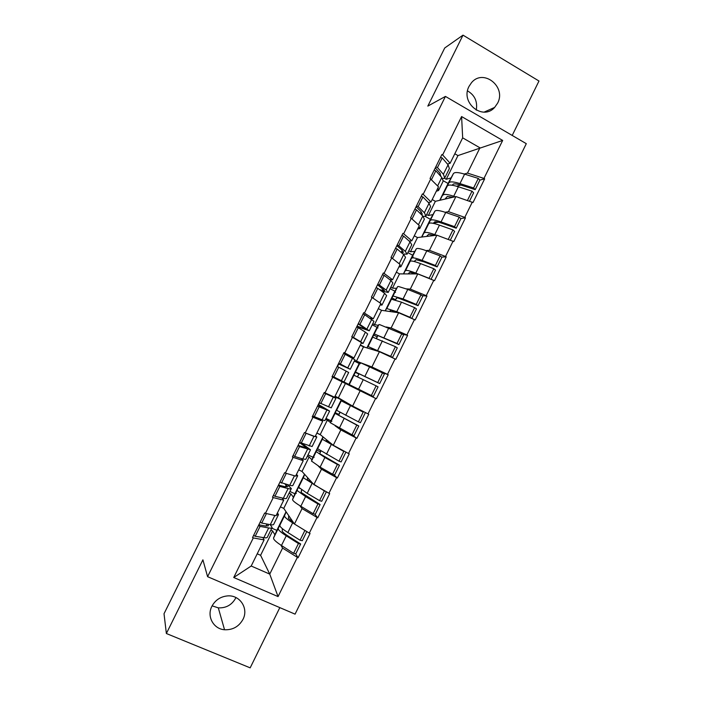 <?xml version="1.0" encoding="UTF-8"?>
<svg xmlns="http://www.w3.org/2000/svg" width="703" height="703" viewBox="0 0 703 703"><rect width="100%" height="100%" fill="white"/><g stroke="black" fill="none" stroke-linecap="round" stroke-linejoin="round"><path stroke-width="1.05" d="M497.566 103.227L494.631 107.418C482.741 121.057 460.078 102.638 469.033 86.372L471.432 82.778C483.172 68.129 506.696 86.768 497.566 103.227M235.936 597.541L235.637 598.191C231.797 604.984 226.023 608.2 218.308 607.849L212.113 605.854M242.966 619.396C238.879 626.637 232.737 630.081 224.529 629.747C213.44 629 206.55 616.32 211.884 606.302C215.294 600.054 220.514 596.592 227.552 595.907C239.925 594.764 248.844 608.464 242.966 619.396M512.206 135.433L538.981 81.021L463.005 35.15L444.727 47.98L164.019 613.745L166.374 633.517L250.171 667.85L279.82 607.62M295.067 614.15L526.301 143.676L445.438 96.416L207.587 576.68L295.067 614.15M445.307 199.019L445.781 198.044M426.853 236.41L427.301 235.514M408.355 273.906L408.759 273.08M414.445 261.56L414.884 260.664M413.065 256.841L412.468 256.525M389.805 311.499L390.174 310.744M395.534 299.891L396.316 298.3M395.525 292.378L394.928 292.061M371.202 349.198L371.536 348.512M376.571 338.319L377.696 336.034M377.942 328.002L377.344 327.695M360.164 390.763L352.616 406.062L338.354 397.819L345.437 383.469L376.369 398.777L334.136 377.889L334.426 377.309M352.555 386.984L352.853 386.386M357.555 376.852L359.022 373.873M360.314 363.715L359.708 363.407M359.435 363.275L354.461 360.78M331.86 421.369L331.245 421.071M330.893 420.904L325.946 418.513M338.741 414.981L340.076 412.274M344.927 402.441L345.243 401.8M314.109 457.319L313.503 457.038M319.962 453.04L320.963 451.01M326.166 440.465L326.517 439.744M296.323 493.374L295.699 493.084M301.13 491.195L301.789 489.859M307.352 478.585L307.747 477.794M451.089 177.885L446.247 179.291L457.961 155.574L502.671 140.433L461.599 116.549L442.626 154.924L441.906 154.519L430.051 178.483L438.487 186.813L431.001 201.963L428.399 202.569M502.671 140.433L483.963 178.421L484.666 178.817L479.841 180.091M432.969 214.608L428.382 215.478L435.377 201.322L455.922 196.559L472.996 202.534L484.666 178.817M472.284 202.139L464.78 217.385L465.483 217.781L460.764 218.554M414.796 251.428L410.473 251.753L417.477 237.561L436.879 235.18L453.778 241.56L465.483 217.781M453.066 241.173L445.535 256.463L446.247 256.85L441.572 257.096M396.589 288.344L392.511 288.125L399.541 273.898L417.775 273.915L434.507 280.699L446.247 256.85M433.786 280.312L426.238 295.655L426.958 296.033L422.204 295.682M378.355 325.375L374.506 324.593L381.553 310.322L398.627 312.756L415.183 319.944L426.958 296.033M414.462 319.575L406.888 334.953L407.608 335.322L402.406 334.189M379.418 351.702L371.896 366.966L356.447 361.157L363.513 346.851L379.418 351.702L395.807 359.303L407.608 335.322M395.077 358.934L387.485 374.356L388.214 374.725L378.609 371.061M376.369 398.777L388.214 374.725M375.639 398.416L368.021 413.882L368.759 414.243L356.878 438.356L351.368 434.463M335.103 425.798L340.85 429.928L356.878 438.356M356.14 438.004L348.503 453.514L349.242 453.866L337.335 478.049L333.688 474.569M318.336 466.098L321.482 469.209L337.335 478.049M336.596 477.706L328.934 493.26L329.681 493.603L317.738 517.856L314.777 514.139M299.812 505.642L302.062 508.594L317.738 517.856M316.991 517.522L309.311 533.12L310.058 533.454L298.081 557.778L295.576 553.709M280.84 545.089L282.58 548.094L298.081 557.778M297.325 557.444L278.054 596.592L233.739 577.497L253.291 537.936L264.1 539.895L262.843 537.514M332.739 377.212L342.15 381.861L332.001 376.834L332.739 377.212L325.014 392.845L324.268 392.476L312.211 416.861L312.967 417.222L305.216 432.899L304.461 432.538L292.378 456.985L293.133 457.345L285.356 473.066L284.601 472.715L272.483 497.232L273.239 497.583L265.453 513.348L264.68 512.997L252.526 537.593L253.291 537.936M345.437 383.469L332.001 376.834L344.013 352.537L344.76 352.906L352.458 337.326L361.527 342.633L353.952 357.959L348.275 355.876M430.781 178.887L423.162 194.3L422.433 193.896L410.552 217.93L411.281 218.325L403.645 233.783L402.916 233.387L391 257.491L391.729 257.878L384.066 273.379L383.337 272.984L371.386 297.158L372.124 297.545L364.444 313.081L363.697 312.703L351.72 336.948L352.458 337.326M445.175 212.28L448.479 211.647L455.922 196.559M435.377 201.322L432.196 199.555M428.382 215.478L426.677 214.538M448.479 211.647L464.78 217.385M423.162 194.3L431.001 201.963M425.939 250.576L429.419 250.312L436.879 235.18M411.281 218.325L419.331 225.601L411.817 240.804L409.19 241.103M417.477 237.561L414.278 235.821M410.473 251.753L408.759 250.83M429.419 250.312L445.535 256.463M403.645 233.783L411.817 240.804M406.431 288.88L410.297 289.091L417.775 273.915M391.729 257.878L400.112 264.504L392.59 279.741L389.805 279.68M399.541 273.898L396.316 272.184M392.511 288.125L390.789 287.219M410.297 289.091L426.238 295.655M384.066 273.379L392.59 279.741M386.211 326.974L391.123 327.976L398.627 312.756M372.124 297.545L380.85 303.511L373.302 318.793L370.042 318.204M381.553 310.322L378.311 308.643M374.506 324.593L372.766 323.705M391.123 327.976L406.888 334.953M364.444 313.081L373.302 318.793M363.513 346.851L360.261 345.199M356.447 361.157L354.707 360.288M371.896 366.966L387.485 374.356M344.76 352.906L353.952 357.959M342.15 381.861L334.558 397.23L325.014 392.845M338.354 397.819L335.067 396.211M352.616 406.062L368.021 413.882M340.85 429.928L333.284 445.28L320.199 434.577L327.308 420.192L330.48 422.477M312.967 417.222L322.721 421.202L319.276 418.654M322.721 421.202L315.111 436.616L305.216 432.899M327.308 420.192L325.542 419.339M320.199 434.577L316.895 432.995M333.284 445.28L348.503 453.514M321.482 469.209L313.889 484.595L302.009 471.432L309.127 457.003L311.974 459.815M293.133 457.345L303.239 460.658L301.13 458.47M303.239 460.658L295.603 476.116L285.356 473.066M309.127 457.003L307.352 456.177M302.009 471.432L298.678 469.876M313.889 484.595L328.934 493.26M302.062 508.594L294.452 524.025L283.757 508.383L290.901 493.919L293.45 497.276M273.239 497.583L283.696 500.22L282.114 497.988M283.696 500.22L276.042 515.721L265.453 513.348M290.901 493.919L289.118 493.102M283.757 508.383L280.418 506.863M294.452 524.025L309.311 533.12M306.789 531.573L302.29 540.712L300.067 540.238L287.861 532.54C283.634 529.842 281.033 527.76 280.075 526.283L279.829 525.238L281.191 522.057L278.212 528.551L278.485 529.508L277.861 529.227M282.255 529.456L282.571 528.814M288.494 516.81L288.924 515.94M257.219 553.815L260.593 555.3L272.623 530.932L274.899 534.842M260.593 555.3L269.75 574.114L282.58 548.094M264.1 539.895L251.191 566.02L269.75 574.114L278.054 596.592M272.623 530.932L270.831 530.124M233.739 577.497L251.191 566.02M463.005 35.15L427.828 106.1L445.438 96.416M207.587 576.68L202.903 559.834L166.374 633.517M467.53 90.88C474.797 95.16 477.697 101.575 476.247 110.134M464.252 174.036L467.495 173.087L479.956 147.815L462.671 137.85L450.131 163.237L447.512 164.124M457.961 155.574L454.806 153.772M446.247 179.291L444.419 178.263M467.495 173.087L483.963 178.421M442.626 154.924L450.131 163.237M461.599 116.549L462.671 137.85M332.001 376.826L334.136 377.889M438.426 222.192L433.479 223M460.896 185.056L456.493 186.207M286.147 511.881L284.522 515.738L284.794 516.731C285.778 518.155 288.397 520.194 292.641 522.847L294.381 523.937M288.863 515.853L288.432 518.383L293.336 522.399M271.806 528.155L276.815 530.396L273.555 537.962L273.766 539.069C274.688 540.625 277.254 542.76 281.464 545.502L293.617 553.331L298.432 543.542L300.664 544.008L288.502 536.292C285.049 534.087 282.931 532.373 282.14 531.152L282.527 528.779M270.18 524.64L272.14 527.487C271.964 528.164 270.813 528.322 268.687 527.944L260.084 526.406L255.198 536.284L263.871 537.681L268.687 527.944M272.008 527.742L267.386 537.11C267.193 537.83 266.024 538.015 263.871 537.681M258.528 525.449L260.084 526.406M253.651 535.317L255.198 536.284M268.3 525.862L265.549 526.02L258.845 524.807M268.405 525.651L267.658 524.174M276.815 530.396L286.042 511.714M293.617 553.331L295.858 553.762L300.664 544.008M278.485 529.508C279.434 531.002 282.026 533.102 286.253 535.809L298.432 543.542M277.457 512.847L278.485 514.631L276.323 515.132M299.926 527.382L305.014 530.493M300.067 540.238L304.882 530.457M260.18 522.118L261.727 523.067L270.304 524.658C272.43 525.044 273.572 524.904 273.739 524.245L278.37 514.868M261.727 523.067L266.428 513.568M289.917 491.476L294.9 493.77L292.553 499.464L299.75 484.446L298.801 486.854L299.162 487.618L307.202 493.33L319.566 500.659L324.364 490.905L303.863 478.093L303.476 477.372L304.645 474.358M307.668 477.697L307.483 479.771L313.125 483.752M292.553 499.464L292.87 500.369C293.898 501.696 296.552 503.656 300.822 506.265L313.134 513.708L317.941 503.946L320.102 504.552L301.2 492.504L301.657 489.763M297.237 489.982L297.571 490.835L305.585 496.59L317.941 503.946M285.014 484.042L287.632 486.74L284.97 486.731L278.493 485.061M287.395 484.675L291.35 488.576C291.262 489.086 290.19 489.086 288.133 488.567L279.829 486.441L274.961 496.292L283.335 498.278L288.133 488.567M291.262 488.761L286.613 498.172C286.508 498.726 285.409 498.761 283.335 498.278M278.265 485.527L279.829 486.441M273.397 495.369L274.961 496.292M294.9 493.77L304.54 474.235M313.134 513.708L315.304 514.28L320.102 504.552M296.508 474.27L297.685 475.755L295.708 475.887M325.366 491.204L324.364 490.905M319.566 500.659L321.719 501.265L326.385 491.792M279.908 482.205L289.75 485.29C291.798 485.817 292.87 485.835 292.949 485.334L297.606 475.922M281.472 483.119L286.306 473.347M298.204 487.574L300.014 488.471M307.984 454.903L312.932 457.231L311.508 461.071L318.266 446.941L317.738 448.47L318.195 449.059L339.004 461.186L343.802 451.458L322.879 439.56L322.413 438.971L323.081 436.932M326.377 439.63L326.482 441.273L343.802 451.458M311.508 461.071L320.12 467.135L332.598 474.2L337.387 464.463L339.479 465.201L320.216 453.971L319.839 453.47L320.779 450.895M316.174 451.616L324.874 457.486L337.387 464.463M299.504 442.574L306.798 447.934L298.09 445.43M302.202 443.637L310.515 449.771L299.531 446.598L294.671 456.423L302.747 458.98L307.527 449.296M310.454 449.894L305.787 459.34L302.747 458.98M297.94 445.72L299.531 446.598M293.089 455.535L294.671 456.423M312.932 457.231L322.993 436.853M332.598 474.2L334.698 474.903L339.479 465.201M320.586 434.893L316.842 433.101M304.425 432.609L313.925 436.361L316.833 436.985L315.506 435.807M339.004 461.186L341.087 461.933L345.867 452.24M299.583 442.415L312.106 446.546L316.781 437.081M301.165 443.277L306.016 433.47M316.728 450.061L320.313 451.836M325.999 418.417L330.92 420.789L330.401 422.784L336.728 409.533L337.176 410.605L358.398 421.818L363.179 412.125L341.851 401.132L341.28 399.805L334.839 396.659M344.769 401.527L345.428 402.881L363.179 412.125M330.401 422.784L352.001 434.806L356.781 425.095L358.802 425.965L339.18 415.543L338.784 414.419L339.892 412.169M330.401 422.819L335.067 413.382L356.781 425.095M341.878 399.858L334.936 396.466M318.222 404.691L325.911 409.243L317.624 405.903M328.881 394.62L332.211 396.492L324.065 392.88M319.522 402.898L318.67 404.629L329.628 411.07L319.171 406.861L314.329 416.659L322.106 419.796L326.877 410.139M331.157 395.666L335.92 398.32L324.03 392.951M329.602 411.123L324.918 420.614L322.106 419.796M317.563 406.035L319.171 406.861M312.73 415.816L314.329 416.659M330.92 420.789L341.28 399.805M352.001 434.806L354.04 435.64L358.802 425.965M358.398 421.818L360.411 422.705L365.173 413.039M319.197 402.731L331.218 407.854L335.911 398.346M320.805 403.557L325.638 393.768M335.19 412.643L338.784 414.419M373.319 396.492L371.36 395.517L376.123 385.833L378.073 386.843L373.319 396.492L332.282 376.254L349.25 384.603L355.481 372.019L377.731 382.573L382.494 372.898L360.762 362.81L359.189 363.513L354.321 361.07M357.361 376.764L359.136 373.829L379.673 383.583L384.427 373.952L382.494 372.898M349.25 384.603L371.36 395.517M353.89 375.2L376.123 385.833M338.451 363.776L344.83 366.43M343.987 381.993L332.291 376.237L340.278 380.165L332.308 376.21L333.925 377.01L338.749 367.238L348.679 372.485L343.987 381.993L333.925 377.01M337.458 366.615L338.732 364.04L350.27 369.268L354.962 359.769L343.574 353.407M337.132 366.456L338.749 367.238M348.864 384.444L359.189 363.513M379.673 383.583L377.731 382.573M338.758 363.161L350.27 369.268M340.384 363.943L345.208 354.189M344.716 366.65L338.732 363.214M355.147 372.221L358.723 373.996M366.975 347.906L374.268 333.951L397.019 343.424L401.764 333.784L379.629 324.593L378.864 324.61L377.063 327.317L372.212 324.83M376.369 338.24L377.898 335.788L378.513 335.823L398.891 344.584L403.619 334.971L401.764 333.784M368.047 346.526L390.657 356.333L395.411 346.684L397.292 347.827L392.555 357.449L390.657 356.333M372.678 337.15L395.411 346.684M370.973 349.127L372.3 348.424L392.555 357.449M357.071 326.113L363.583 328.468L364.005 327.607M356.975 327.141L357.194 326.684L369.268 330.797L359.901 324.443L364.716 314.716L363.073 313.977M361.324 343.029L363.003 343.486L360.657 341.746L365.402 332.15L367.687 333.995L363.038 343.416M365.402 332.15L358.275 327.73L353.468 337.475L360.657 341.746M356.641 326.983L358.275 327.73M351.834 336.719L353.468 337.475M353.934 338.187L351.746 336.886M366.904 347.888L377.063 327.317M360.375 344.962L365.015 347.308M369.312 330.709L373.952 321.315L364.716 314.716M398.891 344.584L397.019 343.424M358.266 323.705L359.901 324.443M363.583 328.468L365.569 328.969L358.152 323.925M373.513 335.015L377.089 336.781M385.341 310.867L393.012 295.989L403.065 298.942L416.246 304.399L420.983 294.777L407.766 289.416L398.434 286.473L397.626 286.631L394.884 291.209L390.068 288.687M395.332 299.821L397.318 297.712L418.048 305.682L422.767 296.095L420.983 294.777M386.791 308.555L396.782 311.693L409.902 317.273L414.638 307.642L416.457 308.916L411.773 318.415M391.404 299.197L401.483 302.158L414.638 307.642M389.664 311.482L391.114 310.278L397.986 312.668M379.488 289.601L382.397 290.392L383.135 288.898M381.457 291.042L388.214 292.43L386.175 290.084L379.374 285.058L384.172 275.356L382.511 274.662M379.875 302.844L384.576 293.318L386.641 295.62L382.037 304.944M380.147 304.926L381.966 305.084L380.806 303.591M384.576 293.318L377.748 288.335L372.95 298.046L376.562 300.585M376.096 287.632L377.748 288.335M385.191 310.84L394.884 291.209M411.264 318.195L409.902 317.273M388.293 292.272L392.88 282.975L390.903 280.523L384.172 275.356M418.048 305.682L416.246 304.399M377.713 284.355L379.374 285.058M382.397 290.392L384.523 290.594L377.52 284.75M391.826 297.905L395.402 299.671M403.61 273.898L410.095 260.901L411.694 258.124L412.573 257.834C414.269 257.781 417.441 258.634 422.081 260.382L435.412 265.47L440.14 255.883L426.765 250.883C422.116 249.161 418.926 248.361 417.195 248.467L416.299 248.8L412.661 255.207L407.872 252.632M414.348 261.542L416.071 259.715L423.847 261.806L437.152 266.894L441.862 257.333L440.14 255.883M405.482 270.681L406.378 270.383C408.048 270.4 411.193 271.305 415.816 273.098L429.094 278.309L433.821 268.713L435.561 270.119L431.071 279.232M410.086 261.349L411.009 261.006C412.705 260.962 415.86 261.832 420.499 263.59L433.821 268.713M408.241 273.906L409.884 272.246L416.114 273.915M396.835 245.681L401.923 250.031L403.425 252.333L401.158 252.421L402.213 250.286M403.039 254.02L407.107 254.161L405.297 251.366L398.786 245.778L403.566 236.103L401.888 235.452M399.172 263.766L403.707 254.591L405.543 257.351L400.982 266.578M398.917 266.92L400.877 266.78L399.902 264.934M403.707 254.591L397.169 249.047L392.502 258.493M395.499 248.387L397.169 249.047M403.425 273.898L412.661 255.207M407.222 253.941L411.765 244.741L410.007 241.832L403.566 236.103M437.152 266.894L435.412 265.47M397.107 245.119L398.786 245.778M421.826 237.025L430.262 220.47L431.291 219.907C433.101 219.635 436.343 220.311 441.045 221.937L454.533 226.656L459.244 217.095L445.72 212.464C441.001 210.874 437.732 210.241 435.904 210.557L434.858 211.172L430.385 219.283L425.192 216.427M433.285 223.343L434.77 221.814C436.255 221.603 438.909 222.157 442.741 223.484L456.203 228.211L460.896 218.677L459.244 217.095M424.12 232.913L425.122 232.421C426.888 232.218 430.113 232.948 434.788 234.617L436.493 235.233M428.716 223.607L429.735 223.062C431.528 222.816 434.77 223.501 439.463 225.136L452.943 229.89L454.621 231.428L450.324 240.154M426.756 236.419L428.602 234.31L434.577 235.461M418.426 224.784L422.784 215.97L424.384 219.178L419.876 228.317M417.635 229.02L419.744 228.589L418.944 226.384M422.784 215.97L416.536 209.872L412.028 219.002M414.84 209.248L416.536 209.872M421.615 237.052L430.385 219.283M448.259 239.398L452.943 229.89M421.22 196.357L422.916 196.963L429.067 203.246L430.596 206.603L426.097 215.716M456.203 228.211L454.533 226.656M416.457 205.997L418.144 206.612L424.366 212.763L425.956 216.006L423.294 216.498M418.144 206.612L422.916 196.963M421.352 214.582L422.275 214.178L420.956 211.506L416.088 206.726M439.981 200.25L448.839 182.842L449.964 182.077C451.871 181.594 455.201 182.103 459.955 183.597L473.602 187.956L478.304 178.421L464.613 174.151C459.841 172.692 456.493 172.226 454.569 172.762L453.497 173.43L448.066 183.457L443.347 180.803M452.134 185.241L453.417 184.019C454.982 183.632 457.706 184.054 461.59 185.276L475.202 189.634L479.885 180.135L478.304 178.421M442.714 195.249L443.804 194.555C445.676 194.142 448.98 194.705 453.716 196.242L455.192 196.726M447.293 185.97L448.409 185.232C450.307 184.766 453.628 185.284 458.382 186.787L472.012 191.172L473.62 192.842L469.507 201.19M445.219 199.037L447.266 196.48L453.145 197.2M437.626 185.926L441.8 177.464L443.18 181.119L438.716 190.162M436.308 191.225L438.549 190.504L437.934 187.938M441.8 177.464L435.842 170.811L431.493 179.617M434.138 170.223L435.842 170.811M439.753 200.302L448.066 183.457M467.433 200.487L472.012 191.172M440.491 157.367L442.205 157.938L448.075 164.774L449.375 168.579L444.929 177.595M475.202 189.634L473.602 187.956M435.737 166.98L437.451 167.56L443.382 174.265L444.744 177.956L442.793 178.747M437.451 167.56L442.205 157.938M440.825 176.374L439.937 173.079L435.298 167.876M279.829 525.238L284.522 515.738M273.555 537.962L278.247 528.454M265.945 526.09L266.955 524.043M281.464 545.502L286.253 535.809M287.861 532.54L292.641 522.847M270.304 524.658L274.855 515.457M298.819 486.784L303.494 477.302M285.348 486.819L286.226 485.035M300.822 506.265L305.585 496.59M307.202 493.33L311.965 483.673M289.75 485.29L294.452 475.773M317.747 448.426L322.413 438.971M304.689 447.662L305.251 446.537M320.12 467.135L324.874 457.486M326.482 454.235L331.227 444.604M309.144 446.027L313.925 436.361M336.632 410.174L341.28 400.745M323.986 408.61L324.224 408.135M339.364 428.109L344.11 418.496M345.709 415.253L350.446 405.649M328.486 406.879L333.248 397.239M355.463 372.028L360.103 362.625L355.481 372.019M341.403 380.718L346.166 371.087M358.556 389.198L363.284 379.611M364.883 376.369L369.602 366.79M347.765 367.836L352.519 358.222M378.899 324.575L374.268 333.951L378.864 324.61M377.696 350.393L382.406 340.832M384.005 337.598L388.715 328.046M367.001 328.907L371.738 319.32M392.968 296.042L397.582 286.692M396.782 311.693L401.483 302.158M403.065 298.942L407.766 289.416M386.175 290.084L390.903 280.523M411.642 258.203L416.246 248.88M415.816 273.098L420.499 263.59M422.081 260.382L426.765 250.883M405.297 251.366L410.007 241.832M430.262 220.47L434.858 211.172M420.341 213.589L421.238 211.788M434.788 234.617L439.463 225.136M441.045 221.937L445.72 212.464M424.366 212.763L429.067 203.246M448.839 182.842L453.417 173.571M439.472 174.862L440.201 173.395M453.716 196.242L458.382 186.787M459.955 183.597L464.613 174.151M443.382 174.265L448.075 164.774M494.631 107.418L484.182 112.093M224.529 629.747L218.308 607.849M279.803 525.343L284.495 515.835M273.52 538.076L278.212 528.551M298.801 486.854L303.476 477.372M292.527 499.552L297.22 490.061M317.738 448.47L322.413 439.015M311.491 461.133L316.165 451.669M336.64 410.192L341.289 400.763M349.268 384.611L353.908 375.2M368.073 346.509L372.704 337.124M393.012 295.989L397.626 286.631M386.826 308.512L391.448 299.144M411.694 258.124L416.299 248.8M405.534 270.611L410.139 261.279M430.333 220.364L434.929 211.067M424.19 232.825L428.786 223.51M448.918 182.71L453.497 173.43M442.793 195.135L447.372 185.847"/></g></svg>
